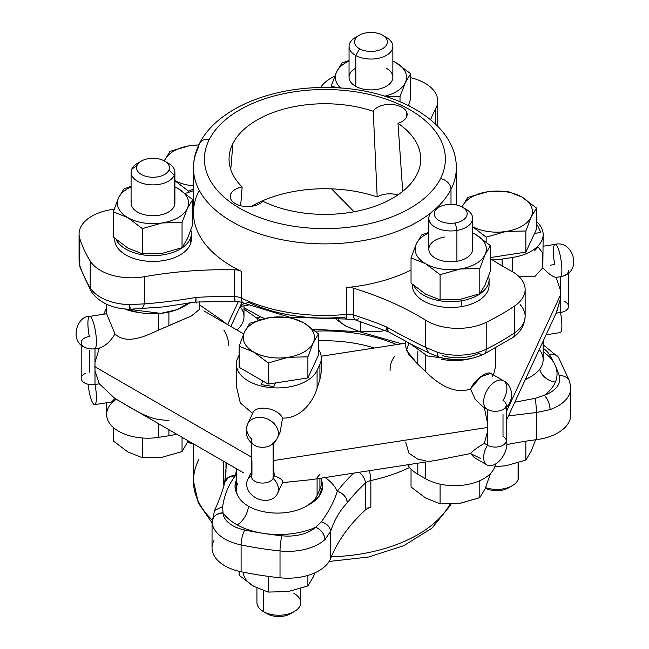 <?xml version="1.0" encoding="UTF-8"?>
<svg xmlns="http://www.w3.org/2000/svg" width="649" height="649" viewBox="0 0 649 649"><rect width="100%" height="100%" fill="white"/><g stroke="black" fill="none" stroke-linecap="round" stroke-linejoin="round"><path stroke-width="0.97" d="M407.767 464.757A41.074 23.713 0 0 0 417.818 474.257L425.566 478.735A41.074 23.713 0 0 0 468.675 484.243A41.074 23.713 0 0 0 495.528 464.003A41.074 23.713 180 0 1 468.675 484.243A41.074 23.713 180 0 1 425.566 478.735L417.818 474.257A41.074 23.713 180 0 1 407.767 464.757M405.795 442.472L408.919 453.172L417.818 459.151L425.566 460.798M417.818 463.199L417.818 474.257L417.818 463.199M425.566 461.999L425.566 478.735L425.566 461.999M436.242 460.352L470.525 453.546L480.82 458.575M311.593 479.635L282.558 482.621C283.224 480.268 280.457 478.021 274.276 475.879L273.042 460.652L487.707 427.44L487.521 431.561L484.332 443.381C477.275 447.575 472.667 450.958 470.525 453.546L436.388 460.328L311.593 479.635M474.354 457.642L470.525 453.546C472.667 450.958 477.275 447.575 484.332 443.381L487.521 445.222A10.952 6.32 0 0 0 503.007 445.222A10.952 6.32 0 0 0 503.007 436.274L503.007 414.167M556.128 313.159L560.46 312.485L556.128 313.159L560.46 298.832L560.712 294.565L560.46 290.379L556.112 277.391C552.697 276.855 548.275 273.643 542.832 267.761L534.573 276.847L518.754 276.377L534.573 276.847L542.832 267.761C548.275 273.643 552.697 276.855 556.112 277.391L560.46 290.379L560.712 294.565L506.22 411.977L560.712 294.565L560.46 298.832L556.615 312.104L506.22 420.698M506.22 407.223L506.22 440.752A10.952 6.32 180 0 1 499.454 446.593A10.952 6.32 180 0 1 487.521 445.222A16.428 9.484 120 0 0 487.05 464.976A16.428 9.484 120 0 0 495.268 464.157A16.428 9.484 120 0 0 506.22 439.949A16.428 9.484 -60 0 1 495.268 464.157A16.428 9.484 -60 0 1 487.521 465.211A16.428 9.484 -60 0 1 487.05 464.976A16.428 9.484 -60 0 1 487.521 445.222L484.332 443.381L487.521 431.561L487.521 445.222L487.707 427.44L273.042 460.652L274 442.748L273.107 456.279L273.107 478.386A10.952 6.32 180 0 1 261.101 483.018A10.952 6.32 180 0 1 251.577 476.755L251.577 443.226M236.341 386.001L240.3 402.867L252.583 413.397C255.495 404.303 277.74 407.742 282.558 418.037C300.276 418.913 313.078 401.926 317.085 388.297L319.916 379.373L319.916 364.259A41.074 23.713 0 0 0 321.32 358.118A41.074 23.713 0 0 0 318.529 349.535A41.074 23.713 180 0 1 319.916 364.259L319.916 379.373L317.085 388.297L317.085 370.368L319.916 364.259L317.085 370.368L317.085 388.297C313.078 401.926 300.276 418.913 282.558 418.037C277.74 407.742 255.495 404.303 252.583 413.397L240.317 402.907L236.341 386.082L236.341 364.227A41.074 23.713 0 0 0 272.053 387.737A41.074 23.713 0 0 0 317.085 370.368A41.074 23.713 180 0 1 266.78 387.129A41.074 23.713 180 0 1 237.745 358.094A41.074 23.713 0 0 0 236.341 364.227M408.967 343.053L406.477 350.476L417.818 364.227L425.566 371.512C436.615 382.813 453.967 395.144 470.525 388.954L480.893 376.663L490.758 373.41M484.332 407.613L487.521 423.107L487.707 427.44L487.521 409.47L487.521 423.107L484.332 407.613M394.519 356.488C391.444 360.584 389.968 365.265 390.081 370.538M487.521 409.454A10.952 6.32 0 0 0 499.454 410.825A10.952 6.32 0 0 0 506.22 404.976A10.952 6.32 0 0 0 503.007 400.506A16.428 9.484 120 0 0 503.478 380.752A16.428 9.484 120 0 0 495.268 381.571A16.428 9.484 120 0 0 484.535 396.044A16.428 9.484 120 0 0 487.05 409.211A16.428 9.484 120 0 0 487.521 409.454A16.428 9.484 -60 0 1 487.05 409.211A16.428 9.484 -60 0 1 484.535 396.044A16.428 9.484 -60 0 1 495.268 381.571A16.428 9.484 -60 0 1 503.478 380.752L490.676 373.362M251.95 439.349A10.952 6.32 0 0 0 251.577 440.979A10.952 6.32 0 0 0 261.101 447.25A10.952 6.32 0 0 0 273.107 442.618A16.428 12.956 -155.1 0 0 277.431 437.905A16.428 12.956 -155.1 0 0 262.529 417.575A16.428 12.956 -155.1 0 0 247.626 424.073A16.428 12.956 -155.1 0 0 251.95 439.349M273.107 443.551L273.107 456.279L273.107 443.551M251.95 461.455L251.95 475.117A10.952 6.32 0 0 0 259.697 482.856A10.952 6.32 0 0 0 273.107 478.386L273.107 464.733L274.276 475.879L273.107 478.386L274.276 475.879C280.457 478.021 283.224 480.268 282.558 482.621L277.431 493.662A16.428 12.956 -155.1 0 0 273.107 478.386A16.428 12.956 24.9 0 1 277.431 493.662A16.428 12.956 24.9 0 1 262.529 500.16A16.428 12.956 -155.1 0 0 277.431 493.662M247.626 479.838A16.428 12.956 -155.1 0 0 262.529 500.16A16.428 12.956 24.9 0 1 251.95 495.114A16.428 12.956 24.9 0 1 247.626 479.838A16.428 12.956 24.9 0 1 251.577 475.352A16.428 12.956 -155.1 0 0 247.626 479.838L250.376 473.916L251.577 472.902M282.558 482.621L311.682 479.619M321.32 478.126L321.32 483.27A41.074 23.713 180 0 1 319.916 489.403L319.916 478.345L319.916 489.403L317.085 495.511L317.085 478.784L317.085 495.511A41.074 23.713 180 0 1 272.053 512.888A41.074 23.713 180 0 1 236.341 489.378L236.341 468.773M243.562 472.813L114.978 398.543L99.346 383.827L94.989 370.839L94.989 362.385L99.346 348.051C105.389 346.055 110.598 341.35 114.978 333.951C125.938 344.392 143.194 337.423 158.324 330.171L191.358 315.958L199.348 309.524M317.085 477.583L319.916 474.297M543.156 341.106L543.156 359.66A41.074 23.713 180 0 1 525.503 379.146A41.074 23.713 0 0 0 539.238 349.551M568.581 272.856L568.581 306.385A10.952 6.32 180 0 1 560.46 312.485A16.428 3.472 81.2 0 1 560.136 332.613A16.428 3.472 -98.8 0 0 560.46 332.483A16.428 3.472 -98.8 0 0 560.46 312.485L560.46 298.832L560.46 312.485A10.952 6.32 0 0 0 568.362 307.626A10.952 6.32 0 0 0 564.33 301.379M550.441 265.173L554.79 264.508A16.428 3.472 -98.8 0 1 555.114 244.381C572.158 239.83 582.202 268.913 564.33 275.614A10.952 6.32 180 0 1 560.46 276.717A16.428 3.472 -98.8 0 0 561.596 264.386A16.428 3.472 -98.8 0 0 557.629 247.204A16.428 3.472 -98.8 0 0 555.114 244.381A16.428 3.472 81.2 0 1 557.629 247.204A16.428 3.472 81.2 0 1 561.596 264.386A16.428 3.472 81.2 0 1 560.46 276.717L556.112 277.391L560.46 276.717L560.46 290.379L560.46 276.717A10.952 6.32 0 0 0 568.581 270.609M503.478 380.752C514.981 386.479 513.886 405.552 501.969 409.981A10.952 6.32 180 0 1 488.559 409.981L483.391 407.093L475.263 399.476L470.525 388.954C453.967 395.144 436.615 382.813 425.566 371.512L425.566 355.263L425.566 371.512L417.818 364.227L417.818 351.247L417.818 364.227L408.919 354.816L405.795 347.369L405.795 341.252M495.674 348.051L495.674 366.166L493.5 374.992M492.469 376.29C492.25 367.675 475.96 377.077 470.525 388.954M441.417 359.27A41.074 23.713 0 0 0 471.904 358.321A41.074 23.713 180 0 1 441.417 359.27M321.32 358.118L321.32 371.747L319.916 379.373M282.558 418.037L280.173 431.991L277.431 437.905A16.428 12.956 24.9 0 0 262.529 417.575A16.428 12.956 24.9 0 0 247.626 424.073L252.583 413.397M277.431 437.905C275.614 441.636 272.888 444.33 269.238 445.985A10.952 6.32 180 0 1 255.82 445.985C247.082 441.06 244.357 433.759 247.626 424.073M203.802 310.879L243.659 333.894M251.577 457.196L94.738 366.644L251.577 457.196M237.745 483.237A41.074 23.713 0 0 0 266.78 512.28A41.074 23.713 0 0 0 317.085 495.511L319.916 489.403M543.156 234.516A41.074 23.713 0 0 0 536.496 221.569A41.074 23.713 180 0 1 512.718 257.418L502.139 259.056A41.074 23.713 180 0 1 492.323 259.86A41.074 23.713 0 0 0 502.139 259.056L502.139 265.936L502.139 259.056L512.718 257.418L512.718 271.874L512.718 257.418A41.074 23.713 0 0 0 543.156 234.516L542.832 267.761L542.751 253.094L538.118 247.009L534.8 250.457M239.132 355.1L237.745 358.094L239.132 355.1M273.837 386.585L275.533 382.934L273.837 386.585L275.525 382.942L273.837 386.585L261.141 384.622L273.837 386.585M228.57 345.552C228.635 340.311 227.045 335.152 223.808 330.073M199.348 304.746L223.078 321.133A10.952 6.109 124.6 0 1 224.376 322.756A10.952 6.109 -55.4 0 0 223.078 321.133A10.952 6.109 -55.4 0 0 220.473 320.509M196.923 303.075L196.314 302.84M199.348 301.842L199.348 309.557L191.309 315.99L168.902 325.717L168.902 312.064L168.902 325.717L158.324 330.171L158.324 313.605L158.324 330.171C143.194 337.423 125.938 344.392 114.978 333.951L106.639 313.759L114.978 333.951C110.598 341.35 105.389 346.055 99.346 348.051L94.989 348.724A16.428 3.472 -98.8 0 0 96.133 336.393A16.428 3.472 -98.8 0 0 92.158 319.211A16.428 3.472 -98.8 0 0 89.643 316.387A16.428 3.472 -98.8 0 0 89.327 336.515A10.952 6.32 0 0 0 81.206 342.615A10.952 6.32 0 0 0 94.989 348.724L99.346 348.051L94.989 362.385L94.989 348.724L94.989 384.492A10.952 6.32 180 0 1 81.206 378.391L81.206 344.862M185.444 305.484A41.074 23.713 0 0 0 190.254 302.58A41.074 23.713 180 0 1 185.444 305.484M124.576 308.94A41.074 23.713 0 0 0 139.657 312.591A41.074 23.713 180 0 1 124.576 308.94M85.449 373.386A10.952 6.32 0 0 0 82.342 381.198A10.952 6.32 0 0 0 94.989 384.492A16.428 3.472 81.2 0 1 94.673 404.619A16.428 3.472 81.2 0 1 92.158 401.796A16.428 3.472 81.2 0 1 89.327 392.28A16.428 3.472 81.2 0 1 88.15 384.273A16.428 3.472 -98.8 0 0 92.158 401.796A16.428 3.472 -98.8 0 0 94.673 404.619A16.428 3.472 -98.8 0 0 94.989 384.492L94.989 370.839L99.346 383.827L94.989 384.492L99.346 383.827L114.978 398.543L111.587 402.007L114.978 398.543C125.938 404.416 143.194 416.958 158.324 419.457L168.902 420.641M116.244 399.24A41.074 23.713 0 0 0 113.056 427.22A41.074 23.713 0 0 0 158.324 437.385L168.902 435.755A41.074 23.713 0 0 0 176.358 434.14A41.074 23.713 180 0 1 168.902 435.755L168.902 429.841L168.902 435.755L158.324 437.385L158.324 423.732L158.324 437.385A41.074 23.713 180 0 1 106.623 414.484L106.623 402.769M534.525 233.421L540.812 232.447L537.413 225.098L536.496 225.244L537.413 225.098L540.812 232.447L534.525 233.421M354.062 211.769L331.574 188.859L354.062 211.769L356.017 211.404L354.062 211.777M261.141 384.622L273.837 386.569L261.141 384.622L262.829 380.979L261.141 384.597M89.327 350.168L89.327 372.202M227.629 324.63L238.329 301.566L227.629 324.63M89.643 316.387A16.428 3.472 81.2 0 1 92.158 319.211A16.428 3.472 81.2 0 1 96.133 336.393A16.428 3.472 81.2 0 1 94.989 348.724A10.952 6.32 180 0 1 85.449 347.621C68.867 341.853 76.89 315.511 89.643 316.387L106.639 313.759L106.623 304.251M321.32 480.179A43.808 25.295 180 0 1 307.886 505.279L318.781 496.728L322.634 486.344L321.32 480.187M237.226 494.262A43.808 25.295 180 0 1 236.341 480.179L235.019 486.344L237.218 494.254M534.533 233.397L540.812 232.431L534.533 233.397L536.496 229.17L536.496 208.069L521.966 197.085L507.437 191.285L521.966 197.085L536.496 208.069L536.496 229.17L525.86 252.088L525.86 230.987L531.174 216.928L536.496 208.069L531.385 216.466A35.598 20.549 0 0 0 521.966 197.085A35.598 20.549 0 0 0 487.586 191.763L507.437 191.285L487.586 191.763L467.734 197.434L487.586 191.763A35.598 20.549 180 0 1 521.966 197.085A35.598 20.549 180 0 1 531.385 216.466L525.86 230.987L525.86 252.088L534.533 233.397M529.6 377.264A43.808 25.295 180 0 1 525.219 379.746L529.592 377.272M409.746 343.483L427.456 355.985L454.665 359.749L427.456 355.985L409.746 343.483M262.829 380.979L268.191 384.07L275.525 382.942L268.191 384.07L268.191 362.969L288.042 357.307L307.894 356.828L307.894 377.929L275.525 382.942L307.894 377.929L307.894 356.828L288.042 357.307L268.191 362.969L268.191 384.07L239.132 367.293L239.132 346.193L253.662 351.985L268.191 362.969L254.254 352.334A35.598 20.549 0 0 0 288.042 357.307A35.598 20.549 0 0 0 313.207 342.777L307.894 356.828L313.207 342.777L318.529 333.911L318.529 355.011L307.894 377.929L318.529 355.011L318.529 333.911L313.207 342.777A35.598 20.549 180 0 1 288.042 357.307A35.598 20.549 180 0 1 254.262 352.326L239.132 346.193L239.132 367.293L262.829 380.979M243.992 305.841L243.992 316.655A41.074 23.713 180 0 1 236.893 329.984A41.074 23.713 0 0 0 240.065 306.547M213.667 517.261L212.053 521.966A10.952 8.94 -3.4 0 1 222.996 512.807A32.856 18.967 0 0 0 244.787 530.03A10.952 3.01 101.6 0 0 241.103 544.925A10.952 3.01 -78.4 0 1 244.787 530.03A238.207 137.523 0 0 0 263.243 533.348A238.207 137.523 0 0 0 281.991 535.79A10.952 1.614 96 0 0 280.019 550.952A10.952 1.614 -84 0 1 281.991 535.79A32.856 18.967 0 0 0 315.682 527.272A10.952 7.561 47.6 0 1 324.938 539.587A43.808 25.295 180 0 1 280.019 550.952A249.159 143.851 180 0 1 241.103 544.925L241.103 571.753A249.159 143.851 0 0 0 280.019 577.78A43.808 25.295 0 0 0 330.617 558.538A43.808 25.295 180 0 1 280.019 577.78L280.019 550.952A43.808 25.295 0 0 0 324.938 539.587L330.617 531.385L330.617 558.538A273.797 158.08 180 0 1 365.395 509.936L365.395 483.107A10.952 6.32 180 0 1 370.855 480.536A10.952 3.123 -102.2 0 0 369.232 470.72A10.952 3.123 77.8 0 1 370.855 480.536A131.423 75.876 0 0 0 409.6 467.467A131.423 75.876 180 0 1 370.855 480.536A10.952 6.32 0 0 0 365.395 483.107A10.952 7.585 -132.7 0 0 359.002 472.302A10.952 7.585 47.3 0 1 365.395 483.107A273.797 158.08 0 0 0 347.272 502.813A273.797 158.08 180 0 1 365.395 483.107L365.395 509.936A273.797 158.08 0 0 0 330.617 558.538L330.617 531.385C334.308 520.06 339.857 510.536 347.272 502.813A10.952 8.177 -142.5 0 0 337.261 491.301A284.749 164.4 180 0 1 353.648 473.129A284.749 164.4 0 0 0 337.261 491.301A60.235 34.778 0 0 0 325.157 477.534A60.235 34.778 180 0 1 337.261 491.301C334.495 500.72 329.181 510.917 321.32 521.885L315.682 527.272A60.235 34.778 180 0 1 263.243 533.348A60.235 34.778 180 0 1 237.25 524.919A16.428 9.256 118.8 0 0 248.518 506.228A16.428 9.256 -61.2 0 1 237.25 524.919A60.235 34.778 180 0 1 222.996 512.807L222.648 506.601C224.424 494.733 228.699 484.405 235.482 475.612A60.235 34.778 180 0 1 236.341 475.109A60.235 34.778 0 0 0 235.482 475.612A284.749 164.4 0 0 0 236.341 470.079A284.749 164.4 180 0 1 235.482 475.612C228.699 484.405 224.424 494.733 222.648 506.601L222.996 512.807A60.235 34.778 0 0 0 237.25 524.919A60.235 34.778 0 0 0 263.243 533.348A60.235 34.778 0 0 0 315.682 527.272L321.32 521.885C329.181 510.917 334.495 500.72 337.261 491.301C343.337 493.394 346.68 497.231 347.272 502.813C339.857 510.536 334.308 520.06 330.617 531.385C330.073 526.801 326.974 523.638 321.32 521.885C326.974 523.638 330.073 526.801 330.617 531.385L324.938 539.587C324.386 533.957 321.304 529.852 315.682 527.272A32.856 18.967 180 0 1 281.991 535.79A238.207 137.523 180 0 1 263.243 533.348A238.207 137.523 180 0 1 244.787 530.03A32.856 18.967 180 0 1 222.996 512.807L217.277 514.243M543.156 351.709A60.235 34.778 180 0 1 554.984 364.916A60.235 34.778 180 0 1 555.333 382.123A16.428 13.037 22.8 0 1 539.692 369.2A16.428 13.037 -157.2 0 0 555.333 382.123A60.235 34.778 180 0 1 544.292 395.306L535.441 398.299L514.803 402.193L535.441 398.299L544.292 395.306A60.235 34.778 0 0 0 555.333 382.123A60.235 34.778 0 0 0 554.984 364.916A60.235 34.778 0 0 0 543.156 351.709M127.796 309.192A43.808 25.295 0 0 0 189.208 302.718L176.885 309.695L160.847 313.378L127.796 309.192M257.872 320.371A60.235 34.778 0 0 0 256.939 318.253A284.749 164.4 0 0 0 260.314 319.649A284.749 164.4 180 0 1 256.939 318.253A60.235 34.778 180 0 1 257.872 320.371M315.422 331.168A120.471 69.557 180 0 1 396.531 344.587A120.471 69.557 0 0 0 315.422 331.168M374.351 348.018A103.499 59.757 0 0 0 363.424 345.049A103.499 59.757 0 0 0 339.549 341.358A103.499 59.757 0 0 0 318.529 340.871A103.499 59.757 180 0 1 339.549 341.358A103.499 59.757 180 0 1 363.424 345.049A103.499 59.757 180 0 1 374.351 348.018M213.975 540.471A43.808 25.295 0 0 0 241.103 571.753A43.808 25.295 180 0 1 212.028 547.934L212.053 521.966A43.808 25.295 0 0 0 241.103 544.925A43.808 25.295 180 0 1 212.053 521.966L214.551 510.487L222.648 506.601M226.152 467.029A273.797 158.08 0 0 0 226.055 462.834A273.797 158.08 180 0 1 226.152 467.029L224.708 482.556L228.375 477.339L235.482 475.612A10.952 8.891 -169.5 0 0 224.708 482.556A10.952 8.891 -169.5 0 0 224.708 482.572C222.761 490.603 219.37 499.917 214.551 510.487M543.156 348.278A32.856 18.967 180 0 1 549.257 354.322A238.207 137.523 180 0 1 554.984 364.916A238.207 137.523 180 0 1 559.219 375.803A32.856 18.967 180 0 1 544.292 395.306C547.813 399.094 549.744 403.865 550.092 409.616L536.642 412.496L535.441 398.299L536.642 412.496L508.435 415.912L536.642 412.496L550.092 409.616A10.952 4.73 -109.8 0 0 544.292 395.306A32.856 18.967 0 0 0 559.219 375.803A238.207 137.523 0 0 0 554.984 364.916A238.207 137.523 0 0 0 549.257 354.322A32.856 18.967 0 0 0 543.156 348.278M289.34 317.118L243.505 303.083A10.952 5.695 -64.5 0 1 241.241 298.069A10.952 5.695 115.5 0 0 243.505 303.083A10.952 5.695 115.5 0 0 248.21 302.134A120.471 69.557 0 0 0 344.781 317.093A10.952 1.476 -95.5 0 0 345.836 319.048A10.952 1.476 -95.5 0 0 346.59 314.384A10.952 6.32 180 0 1 353.543 315.041A273.797 158.08 180 0 1 386.382 326.909C401.163 335.135 414.281 341.974 425.728 347.418L437.248 352.229L438.01 356.074M377.183 196.923A17.385 10.035 180 0 1 397.813 194.976A17.385 10.035 0 0 0 377.183 196.923L373.24 111.295A17.385 10.035 180 0 1 390.041 104.408A17.385 10.035 180 0 1 406.428 111.62A17.385 10.035 180 0 1 407.134 114.443A17.385 10.035 180 0 1 397.991 123.286A95.841 55.335 180 0 1 420.617 156.328A95.841 55.335 180 0 1 416.853 174.646A95.841 55.335 180 0 1 262.91 201.271A17.385 10.035 180 0 1 245.793 206.496A17.385 10.035 180 0 1 230.914 199.34A17.385 10.035 180 0 1 230.217 196.509A17.385 10.035 180 0 1 242.142 186.977A95.841 55.335 180 0 1 229.17 156.328A95.841 55.335 180 0 1 232.926 143.486A95.841 55.335 180 0 1 373.24 111.295L377.183 196.923A103.499 59.757 0 0 0 260.971 201.498A103.499 59.757 180 0 1 377.183 196.923M251.65 206.277A103.499 59.757 180 0 1 260.971 201.498A103.499 59.757 0 0 0 251.65 206.277M442.399 355.587A32.856 18.967 0 0 0 479.116 353.299A10.952 5.792 -116.1 0 0 483.935 354.192A10.952 5.792 -116.1 0 0 486.206 349.178A249.159 143.851 0 0 0 514.706 332.734A10.952 6.815 55.8 0 1 512.515 337.699A10.952 6.815 -124.2 0 0 514.706 332.734A43.808 25.295 0 0 0 525.138 316.347A43.808 25.295 0 0 0 520.125 304.592M428.681 352.829L439.178 357.112A10.952 4.202 -72.9 0 1 437.248 352.229L425.728 347.418C414.281 341.974 401.163 335.135 386.382 326.909A273.797 158.08 0 0 0 353.543 315.041A10.952 4.202 107.1 0 0 355.474 319.925A10.952 4.202 -72.9 0 1 353.543 315.041L353.543 288.213A273.797 158.08 180 0 1 425.728 320.273L425.728 347.418L428.681 352.821C415.417 346.461 411.92 344.903 404.343 340.417L388.589 331.899L386.382 326.909A10.952 5.273 112.8 0 0 388.589 331.899A10.952 5.273 112.8 0 0 388.605 331.907M260.176 316.899L256.939 318.253L243.992 309.038L256.939 318.253A10.952 5.273 -67.2 0 1 261.19 317.101L264.67 318.545M225.982 472.318L225.982 462.794L225.982 472.318M543.156 344.749L558.578 357.51A10.952 8.421 148.3 0 0 549.257 354.322A10.952 8.421 -31.7 0 1 558.578 357.51L569.668 381.442A10.952 8.794 162.4 0 0 559.219 375.803A10.952 8.794 -17.6 0 1 569.668 381.442A10.952 8.794 162.4 0 1 569.992 383.608A43.808 25.295 0 0 1 570.706 388.151A43.808 25.295 180 0 1 550.092 409.616A43.808 25.295 0 0 0 570.706 388.151L569.668 381.442M570.706 388.151L570.706 414.979A43.808 25.295 180 0 1 536.642 439.641L536.642 412.496L536.642 439.641A273.797 158.08 0 0 0 506.869 444.597A273.797 158.08 180 0 1 536.642 439.641A43.808 25.295 0 0 0 569.992 410.436M388.589 331.899L355.474 319.925A10.952 4.202 107.1 0 0 358.686 318.399M130.149 307.261C129.873 310.571 129.727 309.695 129.703 304.641L144.37 303.862C160.538 302.71 177.761 300.56 196.039 297.42L195.552 302.061A10.952 0.949 -93.5 0 0 196.039 297.42A273.797 158.08 180 0 1 234.662 296.625L234.824 301.258L234.662 296.625A10.952 6.32 180 0 1 241.241 298.069A131.423 75.876 0 0 0 346.59 314.384A10.952 1.476 84.5 0 1 345.836 319.048L289.6 317.166M243.505 303.083C242.88 302.393 239.984 301.785 234.824 301.258L235.043 299.254M402.713 191.358L397.991 123.286L402.713 191.358M406.428 117.274L406.428 111.62L406.428 117.274M230.76 169.478L232.926 143.486L230.76 169.478M240.649 205.709L242.142 186.977L240.649 205.709M425.728 347.418L425.728 320.273A43.808 25.295 0 0 0 486.206 322.35L486.206 349.178A43.808 25.295 180 0 1 437.248 352.229A43.808 25.295 0 0 0 486.206 349.178A10.952 5.792 63.9 0 1 483.935 354.192C469.803 360.536 454.884 361.509 439.178 357.112M483.935 354.192L512.515 337.699C520.19 332.864 524.392 325.749 525.138 316.347A43.808 25.295 180 0 1 514.706 332.734L514.706 305.906A43.808 25.295 0 0 0 525.138 289.519A43.808 25.295 0 0 0 511.136 270.982A273.797 158.08 180 0 1 490.433 258.61A273.797 158.08 0 0 0 511.136 270.982A43.808 25.295 180 0 1 514.706 305.906L514.706 332.734A249.159 143.851 180 0 1 486.206 349.178L486.206 322.35A249.159 143.851 0 0 0 514.706 305.906A249.159 143.851 180 0 1 486.206 322.35A43.808 25.295 180 0 1 425.728 320.273A273.797 158.08 0 0 0 353.543 288.213L353.543 315.041A10.952 6.32 0 0 0 346.59 314.384L346.59 287.556A10.952 6.32 180 0 1 353.543 288.213A10.952 6.32 0 0 0 346.59 287.556L346.59 314.384A131.423 75.876 180 0 1 241.241 298.069L241.241 271.241A131.423 75.876 180 0 1 238.491 269.895A131.423 75.876 180 0 1 193.467 212.718L193.467 168.01A131.423 75.876 0 0 0 284.197 240.154A131.423 75.876 0 0 0 431.106 212.694A131.423 75.876 180 0 1 284.197 240.154A131.423 75.876 180 0 1 193.467 168.01C193.507 159.516 195.527 151.331 199.527 143.47A10.952 8.583 26.9 0 1 209.294 139.486A120.471 69.557 180 0 1 358.808 92.328A120.471 69.557 180 0 1 440.493 178.653A120.471 69.557 180 0 1 290.971 225.811A120.471 69.557 180 0 1 209.294 139.486A120.471 69.557 0 0 0 290.971 225.811A120.471 69.557 0 0 0 440.493 178.653A10.952 8.583 26.9 0 1 450.998 189.37L450.998 204.354L450.998 189.37A131.423 75.876 0 0 0 456.312 168.01A131.423 75.876 180 0 1 450.998 189.37A131.423 75.876 180 0 1 434.725 209.684A131.423 75.876 0 0 0 450.998 189.37A10.952 8.583 -153.1 0 0 440.493 178.653A120.471 69.557 0 0 0 358.808 92.328A120.471 69.557 0 0 0 209.294 139.486A10.952 8.583 -153.1 0 0 199.527 143.47A10.952 8.583 -153.1 0 0 198.781 146.65A131.423 75.876 0 0 0 193.467 168.01M198.781 191.358A131.423 75.876 0 0 0 238.491 269.895A131.423 75.876 0 0 0 241.241 271.241A10.952 6.32 0 0 0 234.662 269.806A273.797 158.08 0 0 0 144.37 276.709A43.808 25.295 180 0 1 90.211 261.036A249.159 143.851 180 0 1 79.786 238.564A43.808 25.295 180 0 1 113.137 209.359A273.797 158.08 0 0 0 114.151 209.221A273.797 158.08 180 0 1 113.137 209.359A43.808 25.295 0 0 0 79.073 234.021A43.808 25.295 0 0 0 79.786 238.564L79.786 265.392A43.808 25.295 180 0 1 79.073 260.849A43.808 25.295 0 0 0 79.786 265.392A10.952 8.794 162.4 0 0 80.119 267.558A10.952 8.794 -17.6 0 1 79.786 265.392A249.159 143.851 0 0 0 90.211 287.864L90.211 261.036A43.808 25.295 0 0 0 144.37 276.709L144.37 303.862L142.293 308.713L144.37 303.862L144.37 276.709A273.797 158.08 180 0 1 234.662 269.806A10.952 6.32 180 0 1 241.241 271.241L241.241 298.069A10.952 6.32 0 0 0 234.662 296.625L234.662 269.806L234.662 296.625A273.797 158.08 0 0 0 196.039 297.42C177.761 300.56 160.538 302.71 144.37 303.862L129.703 304.641L129.889 309.273L163.41 306.912L195.552 302.061L234.824 301.258M365.395 509.936A10.952 6.32 180 0 1 370.855 507.364A131.423 75.876 180 0 1 367.456 508.07A131.423 75.876 0 0 0 370.855 507.364A10.952 6.32 0 0 0 365.395 509.936M224.181 485.03A131.423 75.876 180 0 1 223.491 484.543A10.952 6.32 180 0 1 224.173 485.079A10.952 6.32 0 0 0 223.483 484.543A131.423 75.876 0 0 0 224.181 485.03M370.855 480.536L370.855 507.364L370.855 480.536M280.019 550.952L280.019 577.78A249.159 143.851 180 0 1 241.103 571.753L241.103 544.925A249.159 143.851 0 0 0 280.019 550.952M223.483 461.35L223.483 484.543L223.483 461.35M450.041 504.151A131.423 75.876 180 0 1 331.331 556.777A131.423 75.876 0 0 0 450.041 504.151M212.061 519.898A131.423 75.876 180 0 1 193.467 480.99A131.423 75.876 0 0 0 212.061 519.898M411.036 270.025A131.423 75.876 180 0 1 350.144 287.183A131.423 75.876 180 0 1 346.59 287.556A131.423 75.876 0 0 0 350.144 287.183A131.423 75.876 0 0 0 411.036 270.025M193.467 190.668A273.797 158.08 180 0 1 185.338 193.386A273.797 158.08 0 0 0 193.467 190.668M435.812 108.529L435.812 124.348L435.812 108.529A43.808 25.295 0 0 0 437.759 101.066A43.808 25.295 0 0 0 410.655 77.685A43.808 25.295 180 0 1 435.812 108.529A273.797 158.08 0 0 0 430.603 119.708A273.797 158.08 180 0 1 435.812 108.529M416.853 174.646A95.841 55.335 0 0 0 397.991 123.286A17.385 10.035 0 0 0 406.428 111.62A17.385 10.035 0 0 0 390.041 104.408A17.385 10.035 0 0 0 373.24 111.295A95.841 55.335 0 0 0 232.926 143.486A95.841 55.335 0 0 0 242.142 186.977A17.385 10.035 0 0 0 230.914 199.34A17.385 10.035 0 0 0 245.793 206.496A17.385 10.035 0 0 0 262.91 201.271A95.841 55.335 0 0 0 416.853 174.646M412.44 284.376A38.332 22.131 0 0 0 461.528 306.612A38.332 22.131 0 0 0 488.738 282.469M90.211 287.864A10.952 8.421 148.3 0 0 91.209 291.49A10.952 8.421 -31.7 0 1 90.211 287.864A43.808 25.295 0 0 0 129.703 304.641A43.808 25.295 180 0 1 90.211 287.864A249.159 143.851 180 0 1 79.786 265.392L79.786 238.564A249.159 143.851 0 0 0 90.211 261.036L90.211 287.864M450.95 504.127L450.252 505.53A10.952 8.583 -153.1 0 0 450.779 504.127A10.952 8.583 26.9 0 1 450.252 505.53L431.893 528.205L403.751 545.695L368.454 557.045L329.132 561.458M198.781 459.63A131.423 75.876 0 0 0 193.467 480.99L193.467 444.021M334.722 76.249A43.808 25.295 0 0 0 320.647 87.542A43.808 25.295 180 0 1 334.722 76.249M114.695 238.313A38.332 22.131 0 0 0 147.566 261.223A38.332 22.131 0 0 0 190.238 244.535A38.332 22.131 0 0 0 190.984 236.406M490.433 473.559L485.119 488.77L479.798 497.629L479.798 480.69L479.798 497.629L485.119 488.77L490.433 473.559M460.758 503.17L479.798 497.629L459.946 503.3L440.095 503.77L440.095 484.146L440.095 503.77L425.566 497.978A35.598 20.549 0 0 0 425.598 497.994L411.036 486.993L411.036 469.089L411.036 486.993L425.566 497.978L440.095 503.77L459.946 503.3A35.598 20.549 0 0 0 460.758 503.17A35.598 20.549 180 0 1 459.946 503.3L460.758 503.17M488.616 276.174A38.332 22.131 180 0 1 461.528 300.803A38.332 22.131 180 0 1 413.859 285.609A38.332 22.131 0 0 0 461.528 300.803A38.332 22.131 0 0 0 489.07 279.565A38.332 22.131 0 0 0 488.616 276.174M459.946 299.416A35.598 20.549 0 0 0 460.758 299.286A35.598 20.549 180 0 1 459.946 299.416L479.798 293.746L485.119 284.879A35.598 20.549 0 0 0 485.119 284.87A35.598 20.549 180 0 1 485.111 284.895A35.598 20.549 0 0 0 485.119 284.879L490.433 270.828L485.119 284.879A35.598 20.549 180 0 1 485.119 284.879L479.798 293.746L459.946 299.416L440.095 299.887L459.946 299.416M489.07 279.565L489.07 285.373A38.332 22.131 180 0 1 461.528 306.612L461.528 300.803L461.528 306.612A38.332 22.131 180 0 1 412.399 285.373L412.399 284.335M411.036 283.11L425.566 294.094L440.095 299.887L425.566 294.094L411.036 283.11L411.036 257.896L425.566 263.689L440.095 274.673L440.095 299.887L440.095 274.673L459.946 269.011L479.798 268.532L479.798 293.746L479.798 268.532L485.119 254.481L490.433 245.614L490.433 270.828L490.433 245.614L475.904 234.63L472.642 232.886L475.904 234.63L490.433 245.614L485.119 254.481L479.798 268.532L460.758 268.881A35.598 20.549 0 0 0 485.119 254.481A35.598 20.549 0 0 0 475.904 234.63A35.598 20.549 0 0 0 472.642 232.959A35.598 20.549 180 0 1 475.904 234.63A35.598 20.549 180 0 1 485.119 254.481A35.598 20.549 180 0 1 460.758 268.881L440.095 274.673L425.566 263.689A35.598 20.549 0 0 0 459.946 269.011A35.598 20.549 0 0 0 460.758 268.881L460.758 268.889A35.598 20.549 180 0 1 459.946 269.011A35.598 20.549 180 0 1 425.566 263.689L411.036 257.896L411.036 283.11M416.35 243.837L411.036 257.896L416.35 243.837A35.598 20.549 0 0 0 425.566 263.689A35.598 20.549 180 0 1 416.35 243.837L421.672 234.979L416.35 243.837A35.598 20.549 180 0 1 428.835 232.959A35.598 20.549 0 0 0 416.35 243.837M428.835 232.383L421.672 234.979L428.835 232.383M444.565 237.023A21.904 12.647 0 0 0 429.719 252.721A21.904 12.647 0 0 0 456.904 261.296A21.904 12.647 180 0 1 428.835 249.159L428.835 218.307A21.904 12.647 0 0 0 456.904 230.444L456.904 261.296L456.904 230.444A21.904 12.647 0 0 0 472.642 218.307A21.904 12.647 0 0 0 464.011 208.248M437.458 208.248A21.904 12.647 0 0 0 428.835 218.307M472.642 218.307L472.642 249.159A21.904 12.647 180 0 1 456.904 261.296M462.348 207.128L466.225 209.367A21.904 12.647 180 0 1 456.904 230.444L455.363 222.94A16.428 9.484 0 0 0 462.348 207.128A16.428 9.484 0 0 0 446.106 204.735A16.428 9.484 0 0 0 439.122 207.128A16.428 9.484 0 0 0 436.607 218.681A16.428 9.484 0 0 0 455.363 222.94L456.904 230.444A21.904 12.647 180 0 1 431.893 224.765A21.904 12.647 180 0 1 435.244 209.367L439.122 207.128M446.106 204.735A16.428 9.484 180 0 1 466.501 211.168A16.428 9.484 180 0 1 455.363 222.94A16.428 9.484 180 0 1 434.968 216.506A16.428 9.484 180 0 1 446.106 204.735M142.35 437.994L142.35 457.715L127.821 451.915L113.283 440.931L113.283 427.431L113.283 440.931L127.821 451.915L142.35 457.715L142.35 437.994M182.044 437.426L182.044 451.566L162.201 457.237L142.35 457.715L162.201 457.237A35.598 20.549 180 0 1 162.128 457.245A35.598 20.549 0 0 0 162.201 457.237L182.044 451.566L182.044 437.426M188.153 440.955L182.044 451.566L188.153 440.955M190.238 238.727A38.332 22.131 180 0 1 153.724 255.633A38.332 22.131 180 0 1 116.114 239.554A38.332 22.131 0 0 0 153.724 255.633A38.332 22.131 0 0 0 190.238 238.727A38.332 22.131 0 0 0 191.317 233.502A38.332 22.131 0 0 0 190.863 230.111A38.332 22.131 180 0 1 190.238 238.727L190.238 244.535L190.238 238.727M127.788 248.015A35.598 20.549 0 0 0 127.821 248.032A35.598 20.549 0 0 0 127.845 248.048A35.598 20.549 180 0 1 127.821 248.032L142.35 253.824L162.201 253.353A35.598 20.549 0 0 0 162.266 253.345A35.598 20.549 180 0 1 162.201 253.353L182.044 247.683L187.366 238.824L192.688 224.765L192.688 199.551L178.15 188.567L174.889 186.823L178.15 188.567L192.688 199.551L192.688 224.765L187.366 238.824L182.044 247.683L182.044 222.477L187.366 208.418L192.688 199.551L187.577 207.948A35.598 20.549 0 0 0 178.15 188.567A35.598 20.549 0 0 0 174.889 186.904A35.598 20.549 180 0 1 178.15 188.567A35.598 20.549 180 0 1 187.577 207.948L182.044 222.477L182.044 247.683L162.201 253.353A35.598 20.549 180 0 1 162.128 253.361A35.598 20.549 0 0 0 162.201 253.353L142.35 253.824L142.35 228.618L162.201 222.948L182.044 222.477L162.201 222.948A35.598 20.549 0 0 0 187.366 208.418A35.598 20.549 0 0 0 187.577 207.948A35.598 20.549 180 0 1 187.366 208.418A35.598 20.549 180 0 1 162.201 222.948L142.35 228.618L142.35 253.824L127.821 248.032A35.598 20.549 180 0 1 127.788 248.015M191.317 233.502L191.317 239.319A38.332 22.131 180 0 1 190.238 244.535A38.332 22.131 180 0 1 148.434 261.287A38.332 22.131 180 0 1 114.654 239.319L114.654 238.28M113.283 237.047L127.821 248.032L113.283 237.047L113.283 211.834L127.821 217.626L142.35 228.618L127.821 217.626A35.598 20.549 0 0 0 162.201 222.948A35.598 20.549 180 0 1 127.821 217.626L113.283 211.834L113.283 237.047M118.386 198.253L113.283 211.834L118.394 198.253A35.598 20.549 0 0 0 127.821 217.626A35.598 20.549 180 0 1 118.394 198.253L118.605 197.783L118.386 198.253A35.598 20.549 180 0 1 118.605 197.783L123.927 188.916L118.605 197.783A35.598 20.549 0 0 0 118.394 198.253M131.082 186.32L123.927 188.916L131.082 186.32M131.082 186.904A35.598 20.549 0 0 0 118.605 197.783A35.598 20.549 180 0 1 131.082 186.904M131.698 200.111A21.904 12.647 0 0 0 147.818 215.387A21.904 12.647 0 0 0 174.273 206.082A21.904 12.647 180 0 1 150.381 215.655A21.904 12.647 180 0 1 131.082 203.096L131.082 172.245A21.904 12.647 0 0 0 150.381 184.803A21.904 12.647 0 0 0 174.273 175.23L174.273 206.082L174.273 175.23A21.904 12.647 0 0 0 174.889 172.245A21.904 12.647 0 0 0 166.258 162.185M139.713 162.185A21.904 12.647 0 0 0 131.698 169.267A21.904 12.647 0 0 0 131.082 172.245M174.889 172.245L174.889 203.096A21.904 12.647 180 0 1 174.273 206.082M131.698 169.267L137.02 165.536A16.428 9.484 0 0 0 149.108 176.99A16.428 9.484 0 0 0 168.951 170.014L174.273 175.23A21.904 12.647 180 0 1 147.818 184.535A21.904 12.647 180 0 1 131.698 169.267A21.904 12.647 180 0 1 137.499 163.305L141.368 161.074A16.428 9.484 0 0 0 137.02 165.536L131.698 169.267M164.603 161.074L168.472 163.305A21.904 12.647 180 0 1 174.273 175.23L168.951 170.014A16.428 9.484 0 0 0 164.603 161.074A16.428 9.484 0 0 0 141.368 161.074M168.951 170.014A16.428 9.484 180 0 1 149.108 176.99A16.428 9.484 180 0 1 137.02 165.536A16.428 9.484 180 0 1 156.863 158.559A16.428 9.484 180 0 1 168.951 170.014M360.317 321.45L360.317 331.858L360.317 321.45M360.317 331.866L346.379 326.415L336.661 319.738L345.787 326.074A35.598 20.549 180 0 1 338.243 319.649A35.598 20.549 0 0 0 345.787 326.074A35.598 20.549 0 0 0 346.388 326.415A35.598 20.549 180 0 1 345.787 326.074L360.317 331.866L380.168 331.396A35.598 20.549 0 0 0 380.233 331.388A35.598 20.549 180 0 1 380.168 331.396L360.317 331.866M385.108 330.455L380.168 331.396L385.108 330.455M408.829 104.27A38.332 22.131 180 0 1 409.162 105.892A38.332 22.131 0 0 0 408.829 104.27M408.391 105.503L410.655 98.924L410.655 73.71L396.125 62.726L392.856 60.982L395.525 62.385A35.598 20.549 0 0 0 392.856 61.055A35.598 20.549 180 0 1 395.525 62.385L410.655 73.71L410.655 98.924L408.391 105.503M400.019 96.628L400.019 101.674L400.019 96.628L405.333 82.577L410.655 73.71L405.333 82.577L400.019 96.628L385.741 96.466L400.019 96.628M331.25 87.599L331.25 85.993L337.423 87.858L331.25 85.993L331.25 87.599M341.893 63.075L336.571 71.934L331.25 85.993L336.571 71.934A35.598 20.549 0 0 0 340.693 88.077A35.598 20.549 180 0 1 336.571 71.934L341.893 63.075L349.048 60.479L341.893 63.075M384.833 96.182A35.598 20.549 0 0 0 405.333 82.577A35.598 20.549 0 0 0 396.125 62.726A35.598 20.549 0 0 0 395.525 62.385L395.525 62.385A35.598 20.549 180 0 1 396.125 62.726A35.598 20.549 180 0 1 405.333 82.577A35.598 20.549 180 0 1 384.833 96.182M349.048 61.055A35.598 20.549 0 0 0 336.571 71.934A35.598 20.549 180 0 1 349.048 61.055M355.83 68.104A21.904 12.647 0 0 0 355.83 86.406A21.904 12.647 0 0 0 386.804 85.984A21.904 12.647 0 0 0 386.074 68.104M357.68 36.344A21.904 12.647 0 0 0 349.048 46.404A21.904 12.647 0 0 0 355.83 55.554L355.83 86.406A21.904 12.647 180 0 1 349.048 77.255L349.048 46.404M392.856 46.404L392.856 77.255A21.904 12.647 180 0 1 379.576 88.881A21.904 12.647 180 0 1 355.83 86.406L355.83 55.554A21.904 12.647 0 0 0 379.576 58.029A21.904 12.647 0 0 0 392.856 46.404A21.904 12.647 0 0 0 386.074 37.253M382.569 35.224L386.439 37.464A21.904 12.647 180 0 1 386.626 55.238A21.904 12.647 180 0 1 355.83 55.554L359.611 48.797A16.428 9.484 0 0 0 382.707 48.561A16.428 9.484 0 0 0 382.569 35.224A16.428 9.484 0 0 0 382.293 35.07L382.293 35.07A16.428 9.484 0 0 0 359.335 35.224A16.428 9.484 0 0 0 359.611 48.797L355.83 55.554A21.904 12.647 180 0 1 355.465 37.464L359.335 35.224M382.293 35.07L382.293 35.07A16.428 9.484 180 0 1 382.837 48.48A16.428 9.484 180 0 1 359.611 48.797A16.428 9.484 180 0 1 359.067 35.387A16.428 9.484 180 0 1 382.293 35.07M164.668 160.23L169.981 151.371L164.668 160.23A35.598 20.549 0 0 0 164.367 160.936A35.598 20.549 180 0 1 164.668 160.23A35.598 20.549 180 0 1 189.029 145.83L169.981 151.371L189.021 145.83A35.598 20.549 0 0 0 164.668 160.23M198.837 144.873L189.021 145.83L198.837 144.873M188.413 191.066L188.413 192.388L188.413 191.066L174.889 180.682L188.413 191.066L193.467 189.175L188.413 191.066M198.772 145.003A35.598 20.549 0 0 0 189.833 145.701A35.598 20.549 0 0 0 189.029 145.83L189.021 145.83A35.598 20.549 180 0 1 189.833 145.701A35.598 20.549 180 0 1 198.772 145.003M193.467 185.849A35.598 20.549 180 0 1 174.889 180.641A35.598 20.549 0 0 0 193.467 185.849M190.587 442.358A21.904 12.647 180 0 1 187.877 441.571A21.904 12.647 0 0 0 190.587 442.358M193.467 444.086A16.428 9.484 180 0 1 187.683 442.01A16.428 9.484 0 0 0 193.467 444.086M490.433 257.572L525.86 252.088L490.433 257.572M486.158 241.89L486.158 237.128L506.009 231.466L525.86 230.987L506.009 231.466A35.598 20.549 0 0 0 531.174 216.928A35.598 20.549 0 0 0 531.385 216.466A35.598 20.549 180 0 1 531.174 216.928A35.598 20.549 180 0 1 506.009 231.466A35.598 20.549 180 0 1 472.642 226.704A35.598 20.549 0 0 0 506.009 231.466L486.158 237.128L486.158 241.89M462.112 206.999A35.598 20.549 180 0 1 462.21 206.763A35.598 20.549 180 0 1 462.413 206.293A35.598 20.549 180 0 1 487.586 191.763A35.598 20.549 0 0 0 462.413 206.293L467.734 197.434L462.413 206.293A35.598 20.549 0 0 0 462.21 206.763L462.21 206.763A35.598 20.549 0 0 0 462.112 206.999M472.642 226.744L486.158 237.128L472.642 226.744M525.86 441.19L525.86 460.084L506.009 465.755L494.879 466.615L506.009 465.755A35.598 20.549 180 0 1 505.944 465.763A35.598 20.549 0 0 0 506.009 465.755L525.86 460.084L525.86 441.19M535.628 439.779L531.174 451.217L525.86 460.084L531.174 451.217L535.628 439.779M531.385 450.747A35.598 20.549 180 0 1 531.174 451.217A35.598 20.549 0 0 0 531.385 450.747M518.08 462.883L518.08 479.733A21.904 12.647 180 0 1 485.63 487.634A21.904 12.647 0 0 0 512.288 485.695A21.904 12.647 0 0 0 518.08 479.733L518.08 462.883M518.697 462.68L518.697 476.755A21.904 12.647 180 0 1 518.08 479.733M512.288 485.695L508.41 487.926A16.428 9.484 180 0 1 485.436 488.072A16.428 9.484 0 0 0 510.073 486.815M249.768 323.275L244.446 332.134L239.132 346.193L244.446 332.134A35.598 20.549 0 0 0 253.662 351.985A35.598 20.549 0 0 0 254.262 352.326L254.254 352.334A35.598 20.549 180 0 1 253.662 351.985A35.598 20.549 180 0 1 244.446 332.134A35.598 20.549 180 0 1 269.619 317.604A35.598 20.549 180 0 1 303.399 322.585A35.598 20.549 180 0 1 304 322.926A35.598 20.549 180 0 1 313.207 342.777A35.598 20.549 0 0 0 304 322.926L318.529 333.911L304 322.926L289.47 317.134L269.619 317.604L249.768 323.275L269.619 317.604A35.598 20.549 0 0 0 244.446 332.134L249.768 323.275M303.408 322.585L304 322.926A35.598 20.549 0 0 0 303.399 322.585L303.408 322.585A35.598 20.549 0 0 0 269.619 317.604L289.47 317.134L303.399 322.585M239.132 571.315L239.132 575.29L239.132 571.315M268.191 576.353L268.191 592.066L253.662 586.274L239.132 575.29L253.662 586.274A35.598 20.549 180 0 1 243.245 572.183A35.598 20.549 0 0 0 253.662 586.274L268.191 592.066L268.191 576.353M288.042 591.596L268.191 592.066L288.042 591.596A35.598 20.549 180 0 1 287.978 591.604A35.598 20.549 0 0 0 288.042 591.596L307.894 585.925L288.042 591.596A35.598 20.549 0 0 0 288.107 591.58A35.598 20.549 180 0 1 288.042 591.596M307.894 575.403L307.894 585.925L307.894 575.403M313.207 577.066L307.894 585.925L313.207 577.066A35.598 20.549 180 0 1 313.207 577.075L315.057 572.751L313.207 577.066A35.598 20.549 0 0 0 313.216 577.05A35.598 20.549 180 0 1 313.207 577.066A35.598 20.549 0 0 0 313.207 577.066M254.262 586.615A35.598 20.549 180 0 1 253.662 586.274A35.598 20.549 0 0 0 254.262 586.615M300.73 588.521L300.73 602.596A21.904 12.647 180 0 1 287.45 614.222A21.904 12.647 180 0 1 263.713 611.747L263.713 590.793L263.713 611.747A21.904 12.647 180 0 1 256.923 602.596L256.923 588.018M294.322 611.536L290.444 613.776A16.428 9.484 180 0 1 267.493 613.93A16.428 9.484 180 0 1 267.21 613.776L263.34 611.536A21.904 12.647 0 0 0 263.713 611.747L267.493 613.93L263.713 611.747A21.904 12.647 0 0 0 294.322 611.536A21.904 12.647 0 0 0 293.948 593.446M267.493 613.93A16.428 9.484 0 0 0 292.099 612.656M474.249 457.586L487.05 464.976M321.19 356.244L405.795 343.159M546.085 334.787L560.136 332.613M555.114 244.381L543.156 246.231M223.078 321.133L226.477 323.965M111.66 401.991L94.673 404.619M241.963 302.458L230.817 326.479M106.623 307.894L103.694 314.213M248.161 305.2L240.114 306.442M244.259 303.44L240.503 305.614M313.126 329.262L359.546 331.728L401.626 343.8M355.474 319.925L345.836 319.048M525.138 316.347L525.138 289.519M243.992 307.748L261.182 317.093M199.527 143.47C216.506 109.235 269.538 87.242 324.962 87.501C393.27 86.82 456.847 121.355 456.312 168.01L456.312 204.914M129.889 309.273C112.366 308.77 99.475 302.848 91.209 291.49L80.119 267.558L79.073 260.849L79.073 234.021M212.028 522.713L198.318 503.007L193.467 480.99M437.759 126.287L437.759 101.066"/></g></svg>
